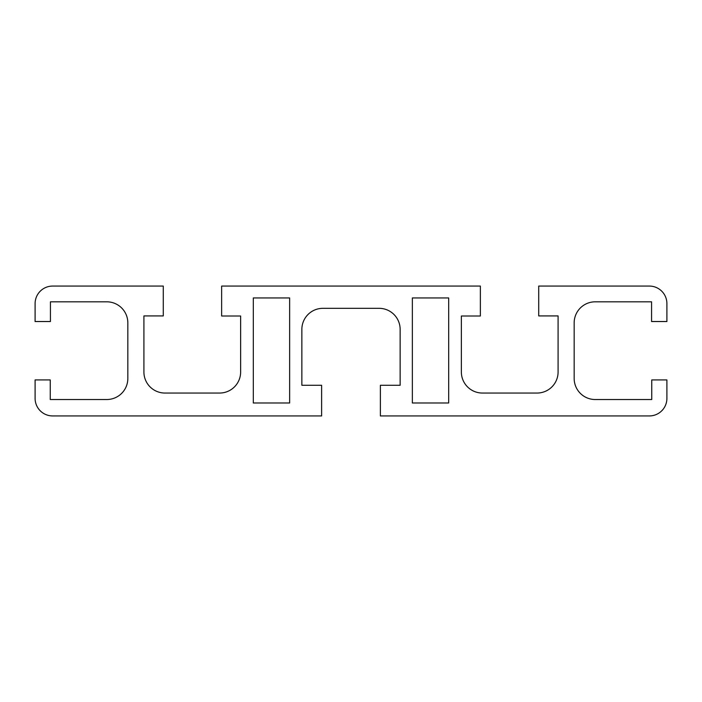 <?xml version="1.0" encoding="UTF-8"?>
<svg xmlns="http://www.w3.org/2000/svg" width="702" height="702" viewBox="0 0 702 702"><rect width="100%" height="100%" fill="white"/><g stroke="black" fill="none" stroke-linecap="round" stroke-linejoin="round"><path stroke-width="1.05" d="M289.645 297.946L289.645 402.992L253.317 402.992L253.317 297.946L289.645 297.946M412.355 402.992L412.355 297.946L448.683 297.946L448.683 402.992L412.355 402.992M461.363 371.99L461.363 316.014L480.361 316.014L480.361 286.065L221.639 286.065L221.639 316.014L240.637 316.014L240.637 371.99A21.06 21.06 0 0 1 219.577 393.05L164.97 393.05A21.06 21.06 0 0 1 143.91 371.99L143.91 315.926L163.285 315.926L163.285 286.065L52.65 286.065A17.55 17.55 0 0 0 35.1 303.615L35.1 321.525L50.43 321.525L50.43 301.816L106.774 301.816A21.06 21.06 0 0 1 127.834 322.876L127.834 378.466A21.06 21.06 0 0 1 106.774 399.526L50.246 399.526L50.246 379.922L35.1 379.922L35.1 398.385A17.55 17.55 0 0 0 52.65 415.935L321.621 415.935L321.621 385.275L301.86 385.275L301.86 329.378A21.06 21.06 0 0 1 322.92 308.318L379.08 308.318A21.06 21.06 0 0 1 400.14 329.378L400.14 385.275L380.379 385.275L380.379 415.935L649.35 415.935A17.55 17.55 0 0 0 666.9 398.385L666.9 379.922L651.754 379.922L651.754 399.526L595.226 399.526A21.06 21.06 0 0 1 574.166 378.466L574.166 322.876A21.06 21.06 0 0 1 595.226 301.816L651.57 301.816L651.57 321.525L666.9 321.525L666.9 303.615A17.55 17.55 0 0 0 649.35 286.065L538.715 286.065L538.715 315.926L558.09 315.926L558.09 371.99A21.06 21.06 0 0 1 537.03 393.05L482.423 393.05A21.06 21.06 0 0 1 461.363 371.99"/></g></svg>

